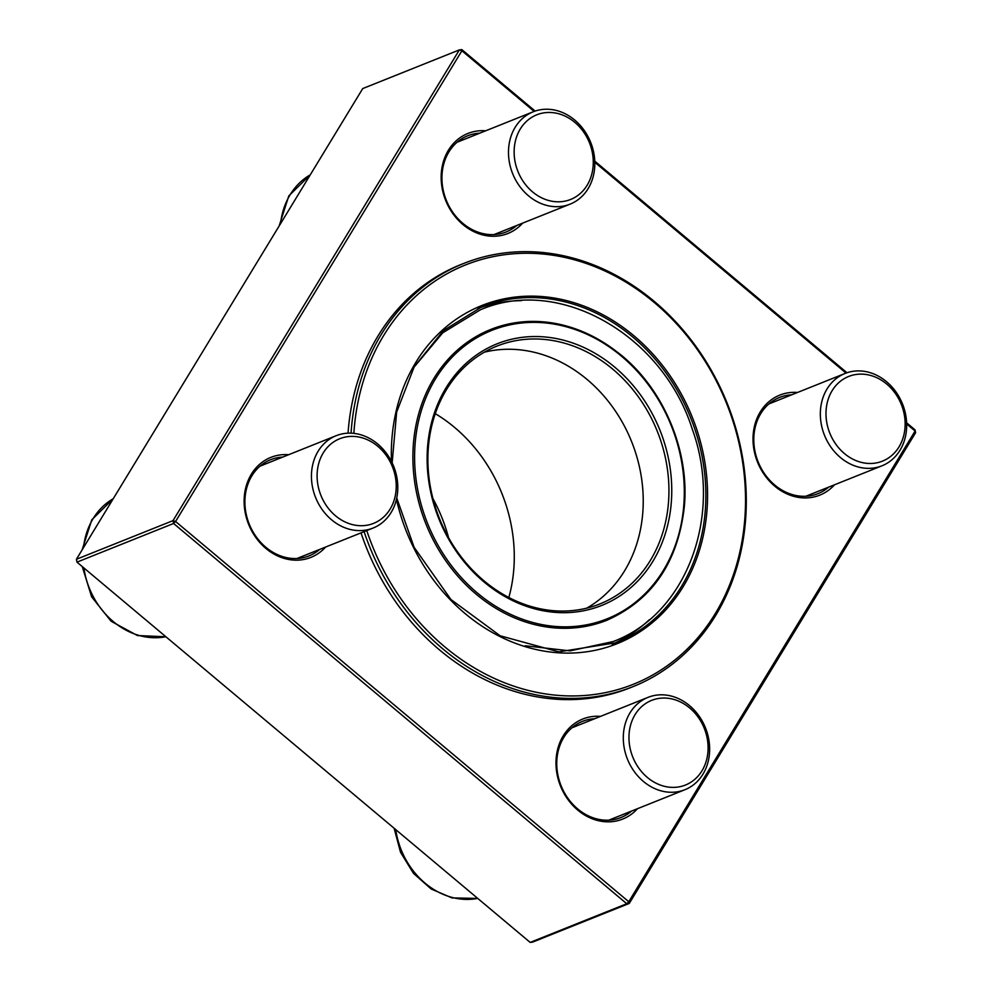 <?xml version="1.0" encoding="UTF-8"?>
<svg xmlns="http://www.w3.org/2000/svg" width="992" height="992" viewBox="0 0 992 992"><rect width="100%" height="100%" fill="white"/><g stroke="black" fill="none" stroke-linecap="round" stroke-linejoin="round"><path stroke-width="1.49" d="M870.827 372.88A49.724 42.036 -111.8 0 1 906.279 418.649A49.724 42.036 -111.8 0 1 881.987 465.794A49.724 42.036 -111.8 0 1 856.183 466.376A49.724 42.036 -111.8 0 1 820.731 420.596A49.724 42.036 -111.8 0 1 845.035 373.463A49.724 42.036 -111.8 0 1 870.827 372.88M872.278 375.943A45.582 38.527 68.2 0 0 828.432 429.3A45.582 38.527 68.2 0 0 895.987 451.162A45.582 38.527 68.2 0 0 872.278 375.943M709.02 757.305A49.724 42.036 -111.8 0 1 684.951 789.706A49.724 42.036 -111.8 0 1 640.361 778.67A49.724 42.036 -111.8 0 1 623.918 729.765A49.724 42.036 -111.8 0 1 647.999 697.376A49.724 42.036 -111.8 0 1 692.59 708.4A49.724 42.036 -111.8 0 1 709.02 757.305M707.532 755.334A45.582 38.527 68.2 0 0 654.844 699.286A45.582 38.527 68.2 0 0 643.213 773.512A45.582 38.527 68.2 0 0 707.532 755.334M347.299 528.624A49.724 42.036 -111.8 0 1 311.835 482.844A49.724 42.036 -111.8 0 1 336.139 435.711A49.724 42.036 -111.8 0 1 361.931 435.128A49.724 42.036 -111.8 0 1 397.395 480.909A49.724 42.036 -111.8 0 1 373.091 528.042A49.724 42.036 -111.8 0 1 347.299 528.624M349.965 523.9A45.582 38.527 68.2 0 0 393.799 470.555A45.582 38.527 68.2 0 0 326.244 448.694A45.582 38.527 68.2 0 0 349.965 523.9M509.107 144.2A49.724 42.036 -111.8 0 1 533.175 111.798A49.724 42.036 -111.8 0 1 577.766 122.822A49.724 42.036 -111.8 0 1 594.196 171.728A49.724 42.036 -111.8 0 1 570.127 204.129A49.724 42.036 -111.8 0 1 525.537 193.105A49.724 42.036 -111.8 0 1 509.107 144.2M514.699 144.522A45.582 38.527 68.2 0 0 567.399 200.558A45.582 38.527 68.2 0 0 579.018 126.331A45.582 38.527 68.2 0 0 514.699 144.522M521.482 300.638A180.866 152.88 68.2 0 0 477.846 308.524M612.213 644.23A180.866 152.88 68.2 0 0 649.214 619.839M366.755 530.571A225.829 190.886 68.2 0 0 674.188 660.536A225.829 190.886 68.2 0 0 654.187 302.436A225.829 190.886 68.2 0 0 353.859 433.38M351.056 433.169A227.9 192.634 -111.8 0 1 463.735 263.438A227.9 192.634 -111.8 0 1 654.112 301.27A227.9 192.634 -111.8 0 1 745.934 514.265A227.9 192.634 -111.8 0 1 633.107 686.6L630.019 687.84A227.9 192.634 -111.8 0 1 361.014 532.878M348.056 433.169A227.9 192.634 -111.8 0 1 378.051 335.891A227.9 192.634 -111.8 0 1 460.648 264.666L463.735 263.438M633.107 686.6A227.9 192.634 -111.8 0 1 364.089 531.638M448.545 537.627A147.721 124.868 68.2 0 0 432.934 498.604M508.846 597.494A147.721 124.868 68.2 0 0 454.534 427.391A147.721 124.868 68.2 0 0 435.277 413.664M586.793 608.133A138.818 117.329 68.2 0 0 587.103 379.477A138.818 117.329 68.2 0 0 484.356 352.185M612.796 369.185A138.818 117.329 68.2 0 0 496.843 346.146A138.818 117.329 68.2 0 0 439.481 518.618A138.818 117.329 68.2 0 0 599.999 603.892A138.818 117.329 68.2 0 0 668.72 498.926A138.818 117.329 68.2 0 0 612.796 369.185M614.792 367.201A140.889 119.09 -111.8 0 1 606.335 603.458A140.889 119.09 -111.8 0 1 427.217 453.17A140.889 119.09 -111.8 0 1 614.792 367.201M534.18 111.414L461.9 50.766L459.358 49.898L362.737 88.573L76.396 559.29L173.017 520.626L459.358 49.898L461.838 49.6L535.122 111.079M594.766 161.138L846.97 372.744M906.626 422.803L915.033 429.858L915.108 431.024L906.663 423.944M76.967 562.142L530.162 942.4L626.783 903.737L173.575 523.478L76.967 562.142L76.396 559.29M915.033 429.858L915.604 432.71L629.263 903.427L532.642 942.102L530.162 942.4M325.624 547.038A53.866 45.533 -111.8 0 1 265.906 548.452A53.866 45.533 -111.8 0 1 245.669 488.089A53.866 45.533 -111.8 0 1 288.672 454.708M637.484 808.703A53.866 45.533 -111.8 0 1 577.766 810.117A53.866 45.533 -111.8 0 1 557.529 749.754A53.866 45.533 -111.8 0 1 600.532 716.373M834.52 484.79A53.866 45.533 -111.8 0 1 774.802 486.204A53.866 45.533 -111.8 0 1 754.565 425.841A53.866 45.533 -111.8 0 1 797.568 392.46M522.66 223.126A53.866 45.533 -111.8 0 1 462.942 224.539A53.866 45.533 -111.8 0 1 442.705 164.176A53.866 45.533 -111.8 0 1 485.708 130.795M461.838 49.6L461.9 50.766L175.572 521.482L628.767 901.74L915.108 431.024L915.604 432.71M846.04 373.079L594.803 162.279M791.666 394.816A51.795 43.784 68.2 0 0 779.514 397.457A51.795 43.784 68.2 0 0 753.87 436.616A51.795 43.784 68.2 0 0 774.74 485.026A51.795 43.784 68.2 0 0 818.003 493.632A51.795 43.784 68.2 0 0 828.618 487.146M594.63 718.729A51.795 43.784 68.2 0 0 582.478 721.37A51.795 43.784 68.2 0 0 556.834 760.529A51.795 43.784 68.2 0 0 577.704 808.939A51.795 43.784 68.2 0 0 620.967 817.544A51.795 43.784 68.2 0 0 631.582 811.059M282.77 457.076A51.795 43.784 68.2 0 0 270.618 459.705A51.795 43.784 68.2 0 0 244.974 498.864A51.795 43.784 68.2 0 0 265.844 547.274A51.795 43.784 68.2 0 0 309.107 555.88A51.795 43.784 68.2 0 0 319.722 549.394M479.806 133.164A51.795 43.784 68.2 0 0 467.654 135.792A51.795 43.784 68.2 0 0 442.01 174.964A51.795 43.784 68.2 0 0 462.88 223.374A51.795 43.784 68.2 0 0 506.143 231.967A51.795 43.784 68.2 0 0 516.758 225.482M175.572 521.482L173.017 520.626L173.575 523.478L175.572 521.482M628.767 901.74L626.783 903.737L629.263 903.427L628.767 901.74M395.758 829.622A74.586 63.042 68.2 0 0 477.722 898.392M113.237 498.728A74.586 63.042 68.2 0 0 83.514 547.596M83.898 567.957A74.586 63.042 68.2 0 0 165.862 636.74M310.273 174.815A74.586 63.042 68.2 0 0 280.55 223.684M396.738 497.972L414.11 547.299L450.901 599.478L500.154 635.785L558.818 651.843L616.032 642.766A180.866 152.88 68.2 0 0 705.585 506.007A180.866 152.88 68.2 0 0 632.71 336.97A180.866 152.88 68.2 0 0 481.628 306.937L443.424 330.596L414.259 366.656L396.664 412.04L392.15 462.842M391.468 461.478A182.106 153.934 -111.8 0 1 470.22 310.843A182.106 153.934 -111.8 0 1 633.9 335.767A182.106 153.934 -111.8 0 1 642.754 629.932A182.106 153.934 -111.8 0 1 396.44 499.336M621.488 356.19A155.322 131.291 68.2 0 0 414.693 450.976A155.322 131.291 68.2 0 0 612.163 616.664A155.322 131.291 68.2 0 0 621.488 356.19M490.656 329.493C535.73 313.274 579.402 321.929 621.662 355.483C664.045 390.377 689.254 450.69 684.43 505.647C678.342 561.72 652.538 599.912 607.005 620.211A156.575 132.345 -111.8 0 1 425.965 524.036A156.575 132.345 -111.8 0 1 490.656 329.493A156.575 132.345 -111.8 0 1 621.438 355.483M845.035 373.463L768.899 403.93M881.987 465.794L805.851 496.26M647.999 697.376L571.863 727.843M684.951 789.706L608.815 820.173M477.76 898.43L451.98 897.909L431.173 888.993L413.528 873.431L400.532 852.289L394.134 828.27M336.139 435.711L260.003 466.178M373.091 528.042L296.955 558.508M113.274 498.678L91.785 519.796L82.088 549.952M82.274 566.606L91.636 596.824L111.129 621.277L137.417 635.537L165.912 636.777M533.175 111.798L457.039 142.265M570.127 204.129L493.991 234.596M310.31 174.766L288.821 195.883L279.124 226.04M413.825 367.424L442.754 332.804L480.326 309.839C559.066 275.565 662.458 334.825 692.143 428.792C723.453 514.253 687.32 614.023 613.093 641.564L570.053 650.876L525.214 645.767"/></g></svg>

